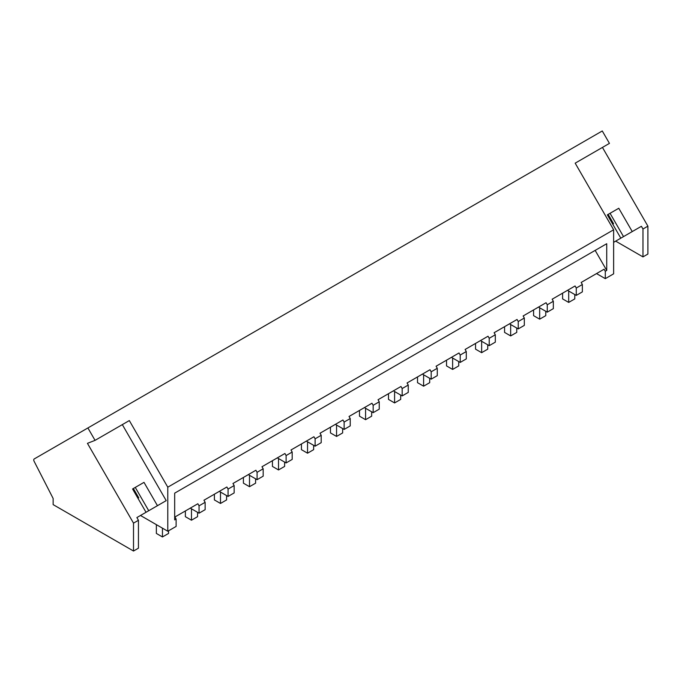 <?xml version="1.0" encoding="UTF-8"?>
<svg xmlns="http://www.w3.org/2000/svg" width="682" height="682" viewBox="0 0 682 682"><rect width="100%" height="100%" fill="white"/><g stroke="black" fill="none" stroke-linecap="round" stroke-linejoin="round"><path stroke-width="1.02" d="M122.325 424.613L166.212 500.631L157.457 505.686L143.996 482.37L132.572 488.968L146.033 512.284L136.877 517.57L138.446 520.289L138.446 548.183L133.51 551.03L53.136 504.62L53.136 498.465L34.1 461.279A2.157 1.245 60 0 1 34.194 458.96L602.274 130.97L609.444 143.382L575.173 163.169L613.63 229.783L613.63 273.84L605.292 278.648L605.292 271.283L604.099 269.211L581.166 282.45L582.36 284.522L576.273 288.034L575.079 285.971L552.147 299.21L553.341 301.274L547.262 304.786L546.069 302.723L523.137 315.962L524.322 318.025L521.287 319.781L518.243 321.537L517.05 319.474L494.118 332.714L495.311 334.777L489.224 338.289L488.031 336.226L465.098 349.465L466.292 351.528L460.205 355.041L459.012 352.978L436.079 366.217L437.273 368.289L431.186 371.801L430.001 369.729L407.069 382.969L408.254 385.04L405.219 386.796L402.175 388.552L400.982 386.481L378.05 399.72L379.243 401.792L373.156 405.304L371.963 403.241L349.031 416.48L350.224 418.543L344.137 422.056L342.944 419.993L320.011 433.232L321.205 435.295L315.118 438.807L313.933 436.744L290.992 449.984L292.186 452.047L289.151 453.803L286.108 455.559L284.914 453.496L261.982 466.735L263.175 468.798L257.088 472.311L255.895 470.248L232.963 483.487L234.156 485.558L228.069 489.071L226.876 486.999L203.944 500.238L205.137 502.31L199.05 505.822L197.857 503.751L174.924 516.99L176.118 519.062L176.118 526.427L167.789 531.244L140.492 515.481M87.893 427.955L95.054 440.359L87.441 443.343L133.51 523.137L133.51 551.03M613.63 229.783L167.789 487.187L129.324 420.572L95.054 440.359M595.156 250.396L606.733 270.447L606.733 243.713L174.677 493.154L174.677 519.889L176.118 519.062M606.733 270.447L605.292 271.283M167.789 487.187L167.789 531.244M602.445 147.423L647.9 226.16L647.9 254.045L642.973 256.892L615.676 241.138M596.528 273.584L605.292 278.648M582.36 284.522L582.36 291.887L576.273 295.4L567.509 290.336M553.341 301.274L553.341 308.639L547.262 312.151L538.49 307.096M524.322 318.025L524.322 325.391L518.243 328.903L509.471 323.848M495.311 334.777L495.311 342.151L489.224 345.663L480.46 340.599M466.292 351.528L466.292 358.903L460.205 362.415L451.441 357.351M437.273 368.289L437.273 375.654L431.186 379.166L422.422 374.103M408.254 385.04L408.254 392.406L402.175 395.918L393.403 390.854M379.243 401.792L379.243 409.157L373.156 412.67L364.393 407.606M350.224 418.543L350.224 425.909L344.137 429.421L335.373 424.366M321.205 435.295L321.205 442.661L315.118 446.173L306.354 441.118M292.186 452.047L292.186 459.421L286.108 462.933L277.335 457.869M263.175 468.798L263.175 476.172L257.088 479.685L248.325 474.621M234.156 485.558L234.156 492.924L228.069 496.436L219.306 491.372M205.137 502.31L205.137 509.676L199.05 513.188L190.287 508.124M625.564 235.426L641.404 226.288L632.24 231.573L618.779 208.257L607.355 214.856L620.816 238.171L613.63 242.323L632.24 231.573M647.9 226.16L642.973 229.007L641.404 226.288M150.381 509.778L166.212 500.631M601.856 270.507L604.099 269.211M642.973 229.007L642.973 256.892M576.273 288.034L576.273 295.4M572.837 287.258L575.079 285.971M547.262 304.786L547.262 312.151M543.827 304.019L546.069 302.723M518.243 321.537L518.243 328.903M514.808 320.77L517.05 319.474M489.224 338.289L489.224 345.663M485.789 337.522L488.031 336.226M460.205 355.041L460.205 362.415M456.769 354.273L459.012 352.978M431.186 371.801L431.186 379.166M427.759 371.025L430.001 369.729M402.175 388.552L402.175 395.918M398.74 387.777L400.982 386.481M373.156 405.304L373.156 412.67M369.721 404.528L371.963 403.241M344.137 422.056L344.137 429.421M340.702 421.288L342.944 419.993M315.118 438.807L315.118 446.173M311.683 438.04L313.933 436.744M286.108 455.559L286.108 462.933M282.672 454.792L284.914 453.496M257.088 472.311L257.088 479.685M253.653 471.543L255.895 470.248M228.069 489.071L228.069 496.436M224.634 488.295L226.876 486.999M199.05 505.822L199.05 513.188M195.615 505.047L197.857 503.751M138.446 520.289L133.51 523.137M612.734 224.182L613.536 223.722L608.148 214.395L608.685 214.08M623.519 236.611L610.049 213.296L618.779 208.257M610.049 213.296L608.148 214.395M157.457 505.686L137.304 517.323M133.902 488.201L143.996 482.37M148.736 510.724L135.266 487.408M137.952 498.295L138.753 497.834L133.365 488.508M562.599 293.175L562.599 298.904L568.694 302.416L568.694 291.026M568.694 302.416L574.79 298.904L574.79 294.539M533.588 309.926L533.588 315.655L539.675 319.167L539.675 307.778M539.675 319.167L545.771 315.655L545.771 311.299M504.569 326.678L504.569 332.407L510.665 335.928L510.665 324.53M510.665 335.928L516.751 332.407L516.751 328.051M475.55 343.43L475.55 349.158L481.645 352.679L481.645 341.281M481.645 352.679L487.732 349.158L487.732 344.802M446.531 360.181L446.531 365.91L452.626 369.431L452.626 358.033M452.626 369.431L458.722 365.91L458.722 361.554M417.52 376.933L417.52 382.662L423.607 386.183L423.607 374.785M423.607 386.183L429.703 382.662L429.703 378.305M388.501 393.693L388.501 399.413L394.588 402.934L394.588 391.545M394.588 402.934L400.684 399.413L400.684 395.057M359.482 410.445L359.482 416.173L365.578 419.686L365.578 408.296M365.578 419.686L371.664 416.173L371.664 411.809M330.463 427.196L330.463 432.925L336.558 436.437L336.558 425.048M336.558 436.437L342.654 432.925L342.654 428.569M301.444 443.948L301.444 449.677L307.539 453.198L307.539 441.8M307.539 453.198L313.635 449.677L313.635 445.32M272.433 460.7L272.433 466.428L278.52 469.949L278.52 458.551M278.52 469.949L284.616 466.428L284.616 462.072M243.414 477.451L243.414 483.18L249.51 486.701L249.51 475.303M249.51 486.701L255.597 483.18L255.597 478.824M214.395 494.203L214.395 499.932L220.491 503.452L220.491 492.054M220.491 503.452L226.586 499.932L226.586 495.575M185.376 510.963L185.376 516.683L191.471 520.204L191.471 508.815M191.471 520.204L197.567 516.683L197.567 512.327M156.366 524.646L156.366 533.443L162.452 536.956L162.452 528.166M162.452 536.956L168.548 533.443L168.548 530.801"/></g></svg>
